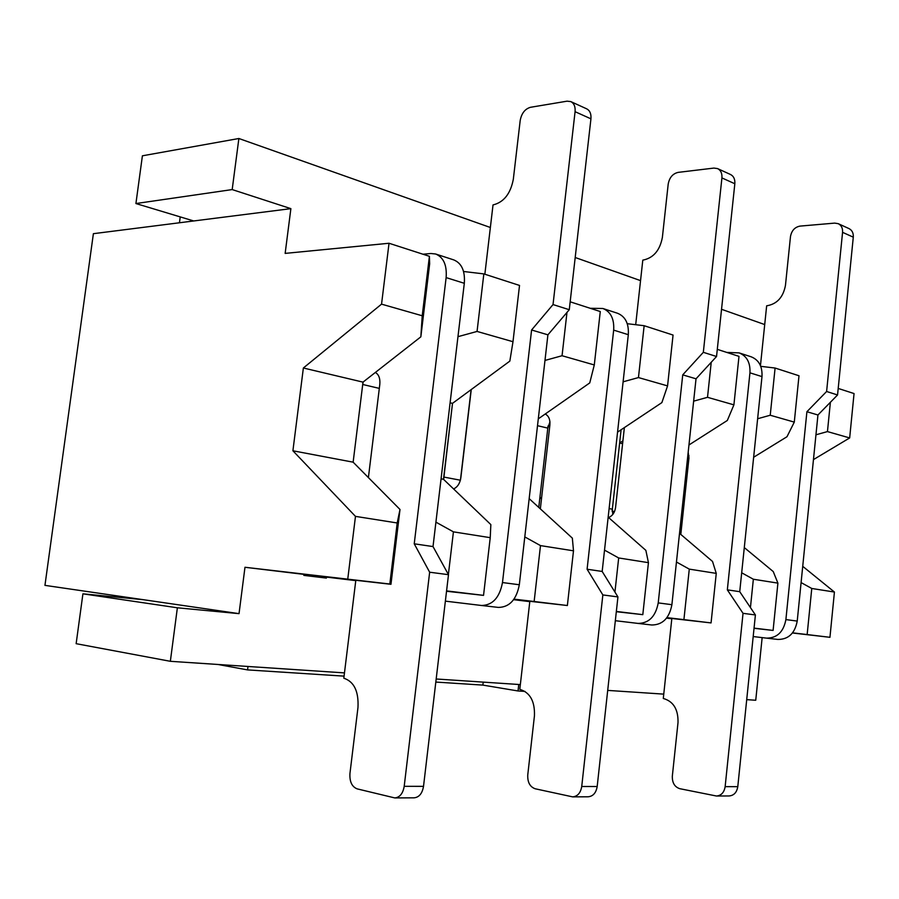 <?xml version="1.0" encoding="UTF-8"?>
<svg xmlns="http://www.w3.org/2000/svg" width="899" height="899" viewBox="0 0 899 899"><rect width="100%" height="100%" fill="white"/><g stroke="black" fill="none" stroke-linecap="round" stroke-linejoin="round"><path stroke-width="1.35" d="M180.227 216.895L179.452 222.772M129.4 597.678L129.31 598.341M435.824 682.071L482.875 685.105L518.026 690.971L525.005 691.41M344.081 676.138L247.551 669.901L247.989 666.474M217.895 664.462L247.551 669.901M482.875 685.105L483.224 682.116M518.026 690.971L518.768 684.487M760.453 365.635L766.656 305.817C776.916 304.154 783.175 297.355 785.456 285.41L790.479 236.583C791.592 230.638 794.75 227.144 799.975 226.11L834.699 223.109L838.228 223.671L848.948 228.571C852.083 230.155 853.533 233.021 853.286 237.167L837.553 394.964L826.608 391.492L806.909 411.72L785.895 619.591C783.546 631.93 777.096 638.11 766.521 638.133L753.193 636.548M766.521 638.133L777.938 639.447C788.479 639.425 794.907 633.301 797.222 621.074L817.944 414.99L837.553 394.964M777.938 639.447L766.589 638.144M838.228 223.671C841.363 225.267 842.812 228.155 842.565 232.335L826.608 391.492M817.944 414.99L806.909 411.72M621.097 429.778L612.343 509.182L609.117 508.576M612.815 514.419L612.343 509.182M635.694 324.708L642.796 260.148C653.348 258.08 659.877 250.506 662.372 237.426L668.204 184.07C669.429 177.564 672.733 173.664 678.116 172.383L713.918 168.079L717.559 168.585L730.471 174.485C733.685 176.125 735.135 179.216 734.831 183.744L716.537 356.51L703.333 352.318L682.734 374.861L658.225 602.903C655.641 616.467 648.909 623.299 638.02 623.412L615.332 620.703M638.02 623.412L651.775 624.996C662.63 624.895 669.339 618.13 671.901 604.69L696.028 378.805L716.537 356.51M651.775 624.996L638.088 623.423M717.559 168.585C720.773 170.237 722.234 173.35 721.919 177.923L703.333 352.318M608.589 517.543C612.455 515.925 614.781 512.599 615.557 507.564L624.367 427.598M696.028 378.805L682.734 374.861M680.801 534.422L688.96 457.951L688.184 452.231M671.834 618.49L663.293 698.467C673.407 701.355 678.318 709.378 678.015 722.538L672.328 776.174C672.149 782.804 674.643 786.973 679.79 788.693L716.481 796.02C721.279 795.581 724.167 792.446 725.145 786.647L743.035 613.332L755.407 614.95L739.731 591.677L761.992 376.602C762.487 366.5 758.88 359.892 751.159 356.802L739.09 352.88L726.785 352.419M739.09 352.88C746.844 355.982 750.451 362.634 749.946 372.827L727.336 589.856L743.035 613.332M716.481 796.02L729.156 795.952C733.944 795.503 736.82 792.412 737.787 786.659L755.407 614.95M727.336 589.856L739.731 591.677M540.344 508.868L549.907 424.822C550.278 419.552 548.727 415.945 545.244 414.001M529.826 601.33L519.802 689.364C530.084 692.488 534.961 701.31 534.444 715.806L527.758 774.96C527.466 782.265 529.938 786.861 535.186 788.771L572.674 796.874C577.619 796.379 580.63 792.929 581.732 786.501L602.847 594.936L617.939 596.914L602.173 571.449L628.311 334.698C628.974 323.595 625.367 316.448 617.478 313.245L602.847 308.481L590.25 308.29M602.847 308.481C610.736 311.695 614.343 318.898 613.669 330.113L587.092 569.224L602.847 594.936M572.674 796.874L588.171 796.784C593.093 796.3 596.104 792.873 597.183 786.513L617.939 596.914M549.952 421.912L547.806 428.115L538.771 507.429M587.092 569.224L602.173 571.449M471.11 389.649L460.468 479.875L469.177 407.18M484.853 274.229L493.023 204.927C503.766 202.309 510.531 193.768 513.318 179.306L520.195 120.5C521.555 113.319 524.982 108.914 530.489 107.296L567.078 101.171L570.786 101.587L586.62 108.813C589.89 110.498 591.328 113.836 590.935 118.837L569.269 309.717L553.031 304.559L531.59 329.989L502.485 582.552C499.597 597.61 492.607 605.252 481.527 605.488L445.365 601.139M481.527 605.488L498.428 607.421C509.497 607.196 516.464 599.644 519.319 584.755L547.907 334.833L569.269 309.717M498.428 607.421L481.594 605.488M570.786 101.587C574.045 103.273 575.484 106.633 575.079 111.69L553.031 304.559M453.59 488.944C457.535 487.101 459.962 483.392 460.839 477.818L471.256 389.548M443.645 479.425L452.5 403.359L443.488 479.279L490.843 524.589L490.236 537.669L453.422 531.848L448.387 574.506M547.907 334.833L531.59 329.989M420.844 336.833L422.227 315.774L429.407 256.305L429.655 263.823L420.844 336.833L363.005 382.131L353.138 462.176L362.713 384.48L379.322 388.39M368.399 477.583L379.816 384.3C380.299 378.468 378.816 374.512 375.366 372.456M363.196 381.985L362.713 384.48M355.813 580.293L343.823 678.206C354.094 681.611 358.802 691.387 357.971 707.535L349.947 773.466C349.486 781.602 351.88 786.737 357.128 788.861L394.807 797.93C399.819 797.379 402.954 793.514 404.202 786.322L429.655 572.213L448.489 574.686L433.015 546.57L464.311 283.297C465.199 270.981 461.681 263.182 453.759 259.901L435.633 254.001L430.902 253.507L422.923 254.215M435.633 254.001C443.555 257.283 447.05 265.149 446.129 277.6L414.237 543.805L429.655 572.213M394.807 797.93L414.169 797.818C419.17 797.267 422.294 793.446 423.519 786.344L448.489 574.686M414.237 543.805L433.015 546.57M344.474 672.89L170.349 661.304L177.373 607.791L82.922 593.823L143.424 599.712L44.95 585.373L93.384 233.684L193.712 220.963L135.918 203.545L142.402 155.808L238.876 138.502L232.189 189.577L135.918 203.545M82.922 593.823L76.145 643.684L170.349 661.304M764.712 324.561L721.537 309.29M640.538 280.623L575.191 257.507M490.36 227.492L238.876 138.502M762.15 637.616L755.744 700.254L746.709 699.647M663.754 694.129L607.702 690.398M520.341 684.589L436.184 678.992M754.036 628.3L773.095 630.435L754.059 628.12M666.698 617.973L671.823 618.557M671.8 618.759L666.564 618.13M773.095 630.435L777.905 583.125L753.351 579.237L750.44 607.578M681.611 526.825L680.341 525.746M741.686 572.787L753.351 579.237M777.905 583.125L773.241 571.562L744.293 547.581M681.869 524.398L680.509 524.139M688.814 459.4L687.454 459.074M753.643 457.254L786.985 436.734L794.289 422.114L770.229 415.237L757.632 418.743M687.713 456.613L689.005 455.804M794.289 422.114L798.997 375.76L775.095 368.039L770.229 415.237M760.745 366.331L775.095 368.039M830.384 402.291L827.451 431.587L815.955 434.79M801.088 582.574L811.763 588.474L807.156 634.559L792.57 632.84M688.96 444.971L727.336 420.462L733.91 404.853L738.989 356.364L717.29 349.351M666.743 617.905L711.064 622.917L716.256 573.382L712.525 561.459L679.52 533.332M617.557 432.138L661.878 402.606L667.564 385.896L673.059 335.057L644.145 325.708L638.459 377.569L623.108 381.817M711.233 362.275L707.513 397.313L693.646 401.156M616.321 611.702L642.807 614.658L648.437 562.662L645.864 550.368L608.162 517.172M676.464 562.021L689.286 569.123L683.914 619.636L666.946 617.635M538.299 418.844L589.744 382.918L594.295 364.949L600.274 311.537L570.168 301.806M627.266 323.707L644.145 325.708M513.779 599.487L567.37 605.521L573.495 550.817L572.348 538.141L529.174 498.642M604.533 550.132L618.681 557.964L614.938 592.059M450.107 402.786L452.5 403.359L509.834 361.117L512.992 341.71L519.521 285.433L483.842 273.903L477.054 331.439L457.962 336.676M566.977 312.425L562.055 355.734L544.985 360.432M446.533 591.261L483.538 595.374L490.236 537.669M524.791 536.905L540.49 545.603L534.141 601.498L514.026 599.139M463.558 271.487L483.842 273.903M390.964 584.294L389.829 584.024L397.201 522.971L399.999 509.475L390.964 584.294L303.963 574.382L303.84 575.382L326.393 578.091L326.506 577.102L324.651 576.877L355.802 580.428M435.914 522.139L453.422 531.848M177.373 607.791L239.033 613.646L143.424 599.712M232.189 189.577L290.883 208.647L193.712 220.963M363.005 382.131L303.368 367.994L292.905 450.781L353.138 462.176L399.999 509.475M612.129 511.205L619.647 442.993L622.906 440.836M613.916 512.767L612.275 511.34M548.233 425.89L549.918 424.721M513.711 599.577L529.814 601.42M541.468 498.956L539.894 497.529L548.042 426.014M838.205 388.435L854.05 393.56L849.667 437.937L813.46 459.603M802.728 566.325L834.429 592.048L829.946 637.312L792.446 632.986M829.946 637.312L807.156 634.559M834.429 592.048L811.763 588.474M849.667 437.937L827.451 431.587M711.064 622.917L683.914 619.636M642.807 614.658L616.343 611.455M529.781 601.633L513.632 599.678M716.256 573.382L689.286 569.123M648.437 562.662L618.681 557.964M614.478 511.643L612.275 511.228M541.591 497.855L539.894 497.529M622.591 443.69L619.647 442.993M549.727 426.418L548.188 426.047M733.91 404.853L707.513 397.313M667.564 385.896L638.459 377.569M290.883 208.647L285.152 253.394L389.031 243.258L381.547 304.143L303.368 367.994M355.768 580.63L326.506 577.102M303.963 574.382L244.977 567.269L239.033 613.646M389.829 584.024L244.977 567.269M397.201 522.971L355.476 516.374L347.778 578.934M292.905 450.781L355.476 516.374M422.227 315.774L381.547 304.143M429.407 256.305L389.031 243.258M567.37 605.521L534.141 601.498M483.538 595.374L446.578 590.901M573.495 550.817L540.49 545.603M443.488 479.279L441.061 478.819M594.295 364.949L562.055 355.734M512.992 341.71L477.054 331.439M797.222 621.074L785.895 619.591M853.286 237.167L842.565 232.335M671.901 604.69L658.225 602.903M734.831 183.744L721.919 177.923M749.946 372.827L761.992 376.602M725.145 786.647L737.787 786.659M613.669 330.113L628.311 334.698M581.732 786.501L597.183 786.513M537.512 425.688L547.806 428.115M519.319 584.755L502.485 582.552M590.935 118.837L575.079 111.69M460.389 480.212L443.758 477.043M446.129 277.6L464.311 283.297M404.202 786.322L423.519 786.344"/></g></svg>
